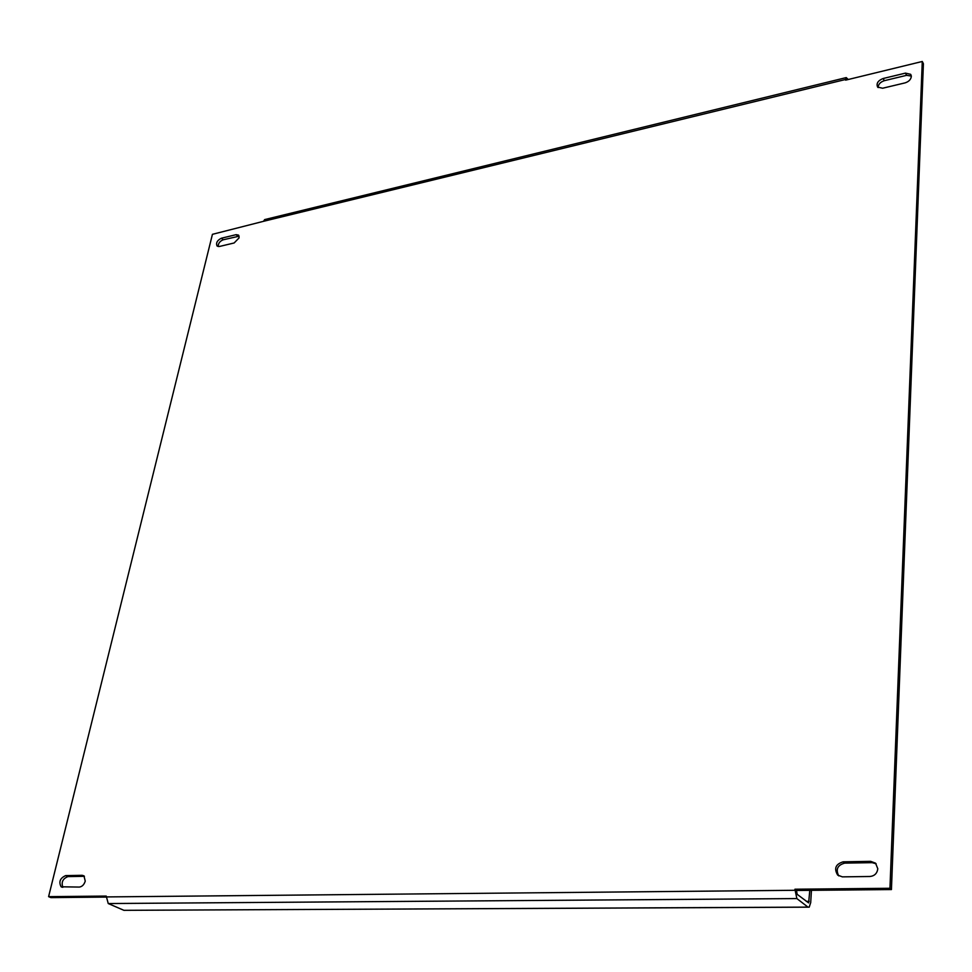 <?xml version="1.0" encoding="UTF-8"?>
<svg xmlns="http://www.w3.org/2000/svg" width="972" height="972" viewBox="0 0 972 972"><rect width="100%" height="100%" fill="white"/><g stroke="black" fill="none" stroke-linecap="round" stroke-linejoin="round"><path stroke-width="1.46" d="M85.244 881.118L83.944 875.845L82.17 875.31L65.683 875.602C60.07 878.129 58.551 881.859 61.114 886.792L79.352 887.072C82.146 886.683 84.114 884.69 85.244 881.118M911.323 76.545L910.618 74.309L905.467 73.119L883.135 78.513C877.947 80.603 876.112 83.458 877.631 87.091L882.637 88.233L905.041 82.887C908.735 81.709 910.825 79.595 911.323 76.545M878.117 87.565C878.263 84.321 880.328 82.037 884.313 80.688L906.621 75.33L911.311 76.047M877.801 868.786L875.541 863.16L870.645 861.338L843.161 861.824C835.592 864.132 833.782 868.567 837.706 875.116L842.384 876.866L869.976 876.489C874.545 875.966 877.145 873.403 877.801 868.786M838.739 875.881C835.519 869.381 837.5 865.129 844.692 863.124L872.139 862.65L876.137 863.792M239.112 237.861L238.553 235.115L236.123 234.665L221.458 238.201C217.23 240.315 215.772 242.927 217.072 246.038L219.441 246.475L234.131 242.976L239.112 237.861M218.202 246.56C218.153 243.437 219.818 241.19 223.183 239.792L239.148 236.184M809.798 890.34L808.643 902.891L797.137 894.301L796.53 890.474L794.926 889.222L889.951 888.274L891.433 889.562L796.53 890.474M106.009 897.083L50.896 897.618L48.6 896.646L106.24 896.075L108.244 903.547L123.93 910.327L807.987 907.119L796.87 898.578L794.926 889.222M846.248 77.59L845.664 79.461L263.534 221.312L264.651 219.599L846.248 77.59L848.252 79.497M845.664 79.461L845.616 80.141L922.27 61.479L923.4 63.702L891.433 889.562M922.27 61.479L889.951 888.274M48.6 896.646L212.431 234.325L263.534 221.312M62.864 887.302C61.09 882.212 62.779 878.652 67.955 876.598L84.43 876.319L82.17 875.31M264.651 219.599L265.332 219.441M807.987 907.119L809.214 907.168L810.709 902.575L811.426 890.328M808.06 907.168L123.93 910.327M906.621 75.33L905.467 73.119M872.139 862.65L870.645 861.338M237.848 236.257L236.123 234.665M108.244 903.547L796.87 898.578M106.045 896.925L794.853 890.291M809.141 901.372L806.31 901.384M223.183 239.792L221.458 238.201M844.692 863.124L843.161 861.824M884.313 80.688L883.135 78.513M67.955 876.598L65.683 875.602M911.189 75.403L910.618 74.309M62.135 887.229L61.114 886.792"/></g></svg>
